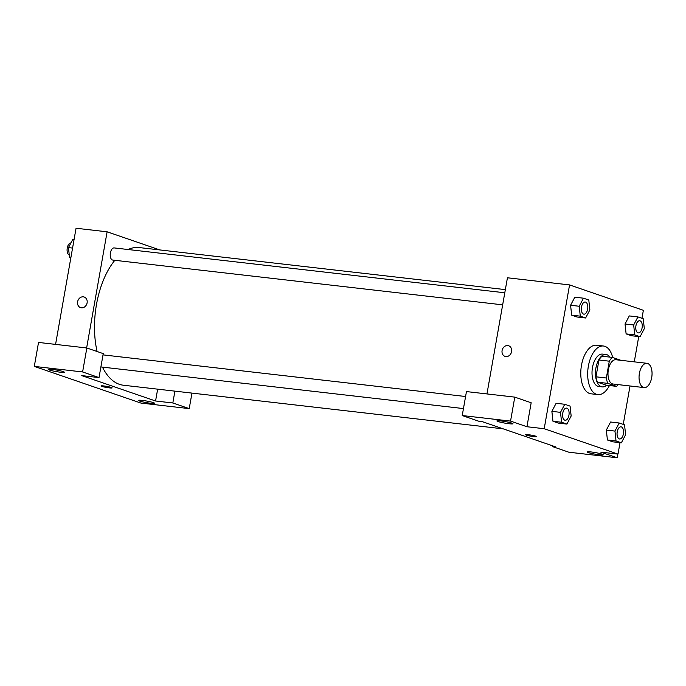 <?xml version="1.0" encoding="UTF-8"?>
<svg xmlns="http://www.w3.org/2000/svg" width="686" height="686" viewBox="0 0 686 686"><rect width="100%" height="100%" fill="white"/><g stroke="black" fill="none" stroke-linecap="round" stroke-linejoin="round"><path stroke-width="1.03" d="M651.7 377.566A12.228 6.397 -83.4 0 1 644.154 387.599A12.228 6.397 -83.4 0 1 639.198 374.719A12.228 6.397 -83.4 0 1 646.941 363.306A12.228 6.397 -83.4 0 1 651.7 377.566M644.154 387.599L613.095 384.031A12.228 6.397 -83.4 0 1 608.139 371.152A12.228 6.397 -83.4 0 1 615.882 359.738L646.941 363.306M620.873 360.313L612.461 357.415A15.778 8.249 -83.4 0 0 609.305 361.188L606.347 378.003A15.778 8.249 -83.4 0 0 607.882 383.38L616.517 386.347A15.778 8.249 -83.4 0 0 618.275 384.623M607.882 383.38L597.532 382.196L606.167 385.163L616.517 386.347M597.532 382.196A15.778 8.249 -83.4 0 1 595.988 376.811L606.347 378.003M612.461 357.415L602.111 356.231A15.778 8.249 -83.4 0 0 598.955 359.996L595.988 376.811M609.965 357.132A16.301 8.524 96.6 0 0 605.995 354.499A16.301 8.524 96.6 0 0 595.791 368.794A16.301 8.524 96.6 0 0 601.322 386.672A16.301 8.524 96.6 0 0 602.274 386.887A16.301 8.524 96.6 0 0 606.741 385.223M602.274 386.887L598.827 386.492A16.301 8.524 -83.4 0 1 597.866 386.278A16.301 8.524 -83.4 0 1 592.335 368.399A16.301 8.524 -83.4 0 1 602.548 354.105L605.995 354.499M598.955 359.996L609.305 361.188M609.434 385.541A24.456 12.785 -83.4 0 1 597.892 394.596A24.456 12.785 -83.4 0 1 587.979 368.836A24.456 12.785 -83.4 0 1 603.474 346.01A24.456 12.785 -83.4 0 1 612.675 357.492M597.892 394.596L590.998 393.798A24.456 12.785 -83.4 0 1 581.076 368.048A24.456 12.785 -83.4 0 1 596.571 345.212L603.474 346.01M619.209 423.005L610.583 422.01L606.33 430.079L607.41 439.983L612.735 441.818L621.362 442.813L625.615 434.735L624.534 424.831L619.209 423.005L614.956 431.074L616.037 440.978L621.362 442.813M625.032 323.981L629.285 315.92L625.04 323.989L626.112 333.893L631.446 335.728L640.072 336.723L644.317 328.645L643.236 318.741L637.911 316.915L633.667 324.984L634.747 334.888L640.072 336.723M564.75 404.277L556.123 403.282L551.878 411.36L552.959 421.264L558.284 423.091L552.959 421.264L551.87 411.36L560.505 412.346L561.585 422.25L566.91 424.085L571.155 416.008L570.075 406.112L564.75 404.277L560.505 412.346M641.959 318.304L643.365 310.304L569.56 284.913L544.204 428.716L618.009 454.098L620.024 442.659M623.248 424.394L630.022 385.978M634.276 361.848L638.735 336.569M583.46 298.187L574.834 297.192L570.581 305.253L571.661 315.166L576.986 317.001L585.612 317.995L589.866 309.918L588.785 300.014L583.46 298.187L579.207 306.256L580.287 316.16L585.612 317.995M508.66 345.77A5.599 4.742 -71 0 0 507.812 345.572A5.599 4.742 109 0 1 508.66 345.77A5.599 4.742 109 0 1 511.327 352.613A5.599 4.742 109 0 1 505.016 356.368A5.599 4.742 109 0 1 502.203 350.023A5.599 4.742 109 0 1 507.812 345.572A5.599 4.742 -71 0 0 502.203 350.023A5.599 4.742 -71 0 0 505.016 356.368M618.009 454.098L600.756 452.117L617.16 457.759L568.84 452.211L552.444 446.569L555.892 446.963L482.087 421.581L478.631 421.187L462.227 415.545L466.454 391.577L514.774 397.125L531.17 402.768L526.942 426.735L544.204 428.716M486.957 393.935L507.434 277.779L569.56 284.913M509.038 423.734A8.155 0.797 -170 0 0 512.965 423.742A8.155 0.797 -170 0 0 505.076 421.547A8.155 0.797 -170 0 0 496.913 420.912A8.155 0.797 -170 0 0 500.909 422.319A8.155 0.797 -170 0 0 509.038 423.734M514.774 397.125L510.547 421.093L526.942 426.735M462.227 415.545L510.547 421.093M599.255 454.758A8.155 0.797 -170 0 0 603.183 454.767A8.155 0.797 -170 0 0 595.294 452.571A8.155 0.797 -170 0 0 587.122 451.937A8.155 0.797 -170 0 0 591.118 453.343A8.155 0.797 -170 0 0 599.255 454.758M617.803 454.072L617.16 457.759M552.573 445.823L552.444 446.569M525.545 434.684A5.599 0.549 -170 0 0 526.325 435.113A5.599 0.549 10 0 1 525.545 434.684A5.599 0.549 10 0 1 531.161 435.121A5.599 0.549 10 0 1 536.581 436.63A5.599 0.549 10 0 1 532.482 436.442A5.599 0.549 10 0 1 526.316 435.113A5.599 0.549 -170 0 0 532.473 436.442A5.599 0.549 -170 0 0 536.581 436.63M503.198 428.844L123.437 385.232A69.286 36.229 -83.4 0 1 102.463 367.121M97.095 351.506A69.286 36.229 -83.4 0 1 114.836 260.303M128.059 249.515A69.286 36.229 -83.4 0 1 139.249 247.569L505.35 289.612M502.667 304.841L112.77 260.063A6.114 3.198 -83.4 0 1 110.292 253.631A6.114 3.198 -83.4 0 1 114.168 247.92L504.793 292.776M155.568 400.993L81.763 375.611L99.016 377.592L82.612 371.949L34.3 366.401L140.913 403.068L189.225 408.616L172.829 402.974L155.568 400.993L157.66 389.159M159.812 249.936L107.119 231.808L86.633 347.956M101.065 385.935A5.599 0.549 -170 0 0 103.826 386.904A5.599 0.549 -170 0 0 109.408 387.882A5.599 0.549 10 0 1 103.818 386.913A5.599 0.549 10 0 1 101.065 385.944A5.599 0.549 10 0 1 106.682 386.372A5.599 0.549 10 0 1 112.11 387.882A5.599 0.549 10 0 1 109.408 387.882A5.599 0.549 -170 0 0 112.11 387.882M60.402 372.215A8.155 0.797 10 0 1 52.273 370.8A8.155 0.797 10 0 1 48.277 369.394A8.155 0.797 10 0 1 56.441 370.02A8.155 0.797 10 0 1 64.33 372.224A8.155 0.797 10 0 1 60.402 372.215M150.62 403.239A8.155 0.797 10 0 1 142.482 401.825A8.155 0.797 10 0 1 138.486 400.418A8.155 0.797 10 0 1 146.65 401.044A8.155 0.797 10 0 1 154.539 403.248A8.155 0.797 10 0 1 150.62 403.239M191.96 393.104L189.225 408.616M174.913 391.14L172.829 402.974M99.016 377.592L103.243 353.624L86.839 347.982L38.527 342.434L34.3 366.401M86.839 347.982L82.612 371.949M107.119 231.808L76.06 228.241L55.575 344.389M84.181 297.021A5.599 4.742 -71 0 0 83.332 296.832A5.599 4.742 109 0 1 84.181 297.021A5.599 4.742 109 0 1 86.848 303.864A5.599 4.742 109 0 1 80.536 307.62A5.599 4.742 109 0 1 77.724 301.274A5.599 4.742 109 0 1 83.332 296.832A5.599 4.742 -71 0 0 77.724 301.274A5.599 4.742 -71 0 0 80.536 307.62M74.037 239.688L72.707 239.534L68.454 247.603L69.535 257.507L70.821 257.945M68.454 247.603L72.562 248.075M69.535 257.507L70.872 257.662M69.26 255.029A6.114 3.198 -83.4 0 1 67.185 248.435A6.114 3.198 -83.4 0 1 70.898 242.955M638.297 332.89L638.323 332.89A6.114 3.198 -83.4 0 1 638.297 332.89A6.114 3.198 -83.4 0 1 635.819 326.45A6.114 3.198 -83.4 0 1 639.686 320.739A6.114 3.198 -83.4 0 1 639.704 320.748L639.721 320.748A6.114 3.198 -83.4 0 1 642.096 327.874A6.114 3.198 -83.4 0 1 638.323 332.89A6.114 3.198 -83.4 0 1 635.845 326.45A6.114 3.198 -83.4 0 1 639.721 320.748M625.04 323.989L633.667 324.984M631.446 335.728L626.112 333.893L634.747 334.888M629.285 315.92L637.911 316.915M583.837 314.162L583.872 314.162A6.114 3.198 -83.4 0 1 583.837 314.162A6.114 3.198 -83.4 0 1 581.359 307.722A6.114 3.198 -83.4 0 1 585.235 302.012A6.114 3.198 -83.4 0 1 585.252 302.02A6.114 3.198 -83.4 0 1 587.636 309.146A6.114 3.198 -83.4 0 1 583.872 314.162A6.114 3.198 -83.4 0 1 581.385 307.731A6.114 3.198 -83.4 0 1 585.261 302.02L585.261 302.02M574.834 297.192L570.581 305.27L579.207 306.256M576.986 317.001L571.661 315.166L580.287 316.16M619.612 438.98L619.587 438.98A6.114 3.198 -83.4 0 1 619.587 438.98A6.114 3.198 -83.4 0 1 617.108 432.54A6.114 3.198 -83.4 0 1 620.984 426.829A6.114 3.198 -83.4 0 1 620.993 426.838A6.114 3.198 -83.4 0 1 623.385 433.964A6.114 3.198 -83.4 0 1 619.612 438.98A6.114 3.198 -83.4 0 1 617.134 432.549A6.114 3.198 -83.4 0 1 621.01 426.838L621.01 426.838M610.583 422.01L606.33 430.088L614.956 431.074M612.735 441.818L607.41 439.983L616.037 440.978M565.161 420.252L565.135 420.252A6.114 3.198 -83.4 0 1 565.135 420.252A6.114 3.198 -83.4 0 1 562.657 413.812A6.114 3.198 -83.4 0 1 566.525 408.11A6.114 3.198 -83.4 0 1 566.542 408.11A6.114 3.198 -83.4 0 1 568.934 415.236A6.114 3.198 -83.4 0 1 565.161 420.252A6.114 3.198 -83.4 0 1 562.683 413.821A6.114 3.198 -83.4 0 1 566.559 408.11L566.525 408.11M552.959 421.264L561.585 422.25M558.284 423.091L566.91 424.085M100.893 366.941L463.462 408.573M103.02 354.876L465.588 396.517"/></g></svg>
